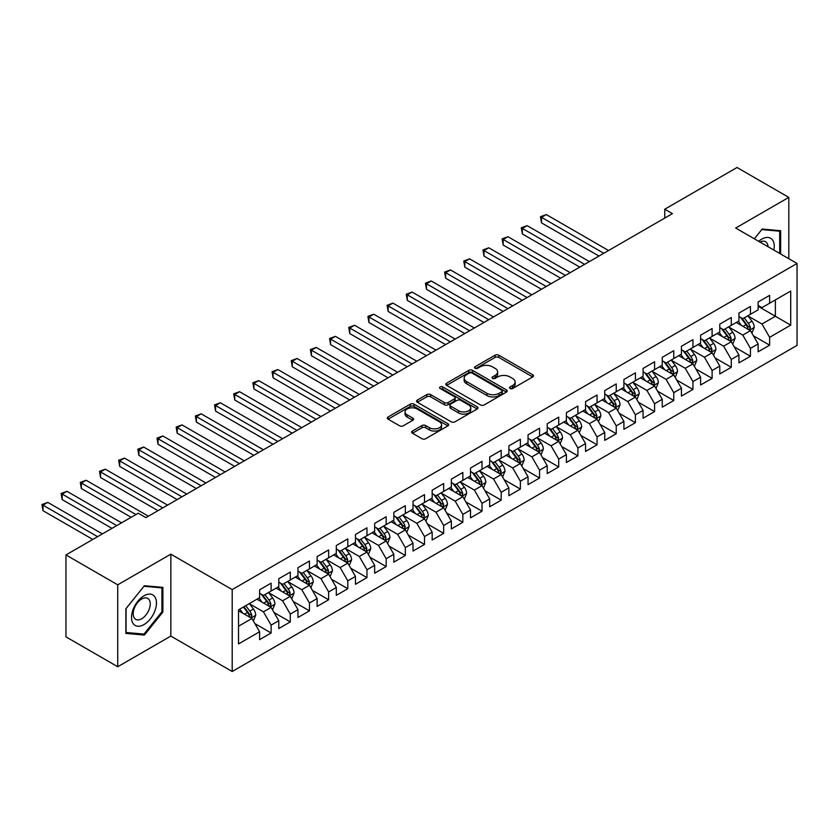 <?xml version="1.0" encoding="UTF-8"?>
<svg xmlns="http://www.w3.org/2000/svg" width="839" height="839" viewBox="0 0 839 839"><rect width="100%" height="100%" fill="white"/><g stroke="black" fill="none" stroke-linecap="round" stroke-linejoin="round"><path stroke-width="1.26" d="M510.07 388.478A1.867 1.08 0 0 0 512.713 388.478L532.702 376.931A2.664 1.542 0 0 0 533.489 375.851A2.664 1.542 0 0 0 532.702 374.76L498.827 355.201A2.664 1.542 0 0 0 495.062 355.201L475.063 366.748A1.867 1.08 0 0 0 474.517 367.513A1.867 1.08 0 0 0 475.063 368.269A1.867 1.08 0 0 0 477.706 368.269L480.286 366.779A8.516 4.919 0 0 1 492.336 366.779L495.157 368.405A8.516 4.919 0 0 1 497.653 371.887A8.516 4.919 0 0 1 495.157 375.358L492.566 376.858A1.867 1.08 0 0 0 492.021 377.613A1.867 1.08 0 0 0 492.566 378.379A1.867 1.08 0 0 0 495.209 378.379L497.789 376.879A8.516 4.919 0 0 1 509.839 376.879L512.66 378.515A8.516 4.919 0 0 1 515.156 381.986A8.516 4.919 0 0 1 512.66 385.468L510.07 386.957A1.867 1.08 0 0 0 509.525 387.723A1.867 1.08 0 0 0 510.07 388.478L510.07 386.957M412.442 431.047A2.664 1.542 0 0 0 411.666 432.137A2.664 1.542 0 0 0 412.442 433.218L421.944 438.703A2.664 1.542 0 0 0 425.709 438.703L447.921 425.887A2.664 1.542 0 0 0 448.697 424.796A2.664 1.542 0 0 0 447.921 423.716L414.047 404.157A2.664 1.542 0 0 0 410.281 404.157L388.069 416.973A2.664 1.542 0 0 0 387.293 418.063A2.664 1.542 0 0 0 388.069 419.154L399.553 425.782A2.664 1.542 0 0 0 403.318 425.782L412.819 420.287A2.664 1.542 0 0 0 413.596 419.206A2.664 1.542 0 0 0 412.819 418.116L407.125 414.833A7.121 4.111 0 0 1 405.038 411.928A7.121 4.111 0 0 1 409.432 408.121A7.121 4.111 0 0 1 417.193 409.013L439.5 421.891A7.121 4.111 0 0 1 441.587 424.796A7.121 4.111 0 0 1 437.182 428.593A7.121 4.111 0 0 1 429.432 427.701L425.709 425.562A2.664 1.542 0 0 0 421.944 425.562L412.442 431.047L412.442 433.218M117.722 584.825L117.722 666.743L170.831 636.077L170.831 554.159L117.722 584.825L65.956 554.936L138.236 513.206L145.913 517.632L672.417 213.651L664.75 209.226L664.75 218.088M170.831 554.159L232.193 589.586L797.05 263.467L797.05 345.385L232.193 671.504L232.193 589.586M788.807 258.706L788.807 197.385L735.698 228.051L797.05 263.467M788.807 197.385L737.041 167.496L664.75 209.226M480.474 404.912A2.664 1.542 0 0 0 484.239 404.912L506.452 392.096A2.664 1.542 0 0 0 507.228 391.005A2.664 1.542 0 0 0 506.452 389.925L472.577 370.366A2.664 1.542 0 0 0 468.812 370.366L446.6 383.182A2.664 1.542 0 0 0 445.824 384.272A2.664 1.542 0 0 0 446.6 385.353L480.474 404.912M440.853 388.887A1.867 1.08 0 0 1 442.74 389.149L442.74 386.936L477.181 406.821A2.664 1.542 0 0 1 477.968 407.901A2.664 1.542 0 0 1 477.181 408.992L454.979 421.807A2.664 1.542 0 0 1 451.214 421.807L417.34 402.248L426.841 396.805L426.841 394.592L417.34 400.077A2.664 1.542 0 0 0 416.553 401.168A2.664 1.542 0 0 0 417.34 402.248L417.34 400.077M426.841 396.805A2.664 1.542 0 0 1 430.606 396.805L430.606 394.592A2.664 1.542 0 0 0 426.841 394.592M430.606 394.592L444.345 402.521A2.664 1.542 0 0 0 448.11 402.521L454.413 398.882A2.664 1.542 0 0 0 455.189 397.801A2.664 1.542 0 0 0 454.413 396.711L440.108 388.457A1.867 1.08 0 0 1 439.563 387.691A1.867 1.08 0 0 1 440.716 386.695A1.867 1.08 0 0 1 442.74 386.936M758.131 306.308L775.383 316.272L775.383 299.89L790.726 291.039L769.636 303.215L769.636 295.349L758.131 301.998L758.131 309.853L750.454 314.279L750.454 306.424L738.949 313.062L738.949 320.918L731.283 325.354L731.283 317.488L719.778 324.137L719.778 331.992L712.112 336.418L712.112 328.563L700.607 335.201L700.607 343.067L692.941 347.493L692.941 339.627L681.436 346.276L681.436 354.131L673.759 358.557L673.759 350.702L662.254 357.341L662.254 365.206L654.588 369.632L654.588 361.766L643.083 368.415L643.083 376.271L635.417 380.696L635.417 372.841L623.912 379.48L623.912 387.345L616.246 391.771L616.246 383.905L604.741 390.555L604.741 398.41L597.064 402.835L597.064 394.98L585.559 401.619L585.559 409.484L577.893 413.91L577.893 406.045L566.388 412.694L566.388 420.549L558.722 424.974L558.722 417.119L547.217 423.758L547.217 431.624L539.55 436.049L539.55 428.194L528.046 434.833L528.046 442.688L520.369 447.124L520.369 439.258L508.864 445.897L508.864 453.763L501.198 458.188L501.198 450.333L489.693 456.972L489.693 464.827L482.026 469.263L482.026 461.398L470.522 468.036L470.522 475.902L462.855 480.328L462.855 472.472L451.351 479.111L451.351 486.966L443.674 491.402L443.674 483.537L432.169 490.186L432.169 498.041L424.503 502.467L424.503 494.611L412.998 501.25L412.998 509.105L405.331 513.541L405.331 505.676L393.827 512.325L393.827 520.18L386.16 524.606L386.16 516.751L374.655 523.389L374.655 531.255L366.979 535.681L366.979 527.815L355.474 534.464L355.474 542.319L347.807 546.745L347.807 538.89L336.303 545.528L336.303 553.394L328.636 557.82L328.636 549.954L317.132 556.603L317.132 564.458L309.465 568.884L309.465 561.029L297.96 567.667L297.96 575.533L290.284 579.959L290.284 572.093L278.779 578.742L278.779 586.597L271.112 591.023L271.112 583.168L259.608 589.807L259.608 597.672L238.517 609.848L238.517 643.943L259.608 631.767L251.941 618.479L238.517 610.729M790.726 291.039L790.726 325.133L769.636 337.309L761.959 324.022L748.063 315.999M753.432 335.81L769.636 345.165L769.636 337.309M769.636 345.165L758.131 351.803L758.131 343.948L750.454 348.374L742.788 335.097L728.892 327.063M734.261 346.885L750.454 356.239L750.454 348.374M750.454 356.239L738.949 362.878L738.949 355.023L731.283 359.449L723.617 346.161L709.71 338.138M715.08 357.949L731.283 367.304L731.283 359.449M731.283 367.304L719.778 373.953L719.778 366.087L712.112 370.513L704.445 357.236L690.539 349.202M695.909 369.024L712.112 378.379L712.112 370.513M712.112 378.379L700.607 385.017L700.607 377.162L692.941 381.588L685.264 368.3L671.368 360.277M676.737 380.088L692.941 389.443L692.941 381.588M692.941 389.443L681.436 396.092L681.436 388.226L673.759 392.652L666.093 379.375L652.197 371.341M657.566 391.163L673.759 400.518L673.759 392.652M673.759 400.518L662.254 407.156L662.254 399.301L654.588 403.727L646.921 390.439L633.015 382.416M638.385 402.227L654.588 411.582L654.588 403.727M654.588 411.582L643.083 418.231L643.083 410.365L635.417 414.791L627.75 401.514L613.844 393.491M619.213 413.302L635.417 422.657L635.417 414.791M635.417 422.657L623.912 429.295L623.912 421.44L616.246 425.866L608.569 412.578L594.673 404.555M600.042 424.366L616.246 433.721L616.246 425.866M616.246 433.721L604.741 440.37L604.741 432.505L597.064 436.93L589.398 423.653L575.502 415.63M580.871 435.441L597.064 444.796L597.064 436.93M597.064 444.796L585.559 451.434L585.559 443.579L577.893 448.005L570.226 434.717L556.32 426.694M561.69 446.516L577.893 455.86L577.893 448.005M577.893 455.86L566.388 462.509L566.388 454.644L558.722 459.08L551.055 445.792L537.149 437.769M542.518 457.58L558.722 466.935L558.722 459.08M558.722 466.935L547.217 473.574L547.217 465.718L539.55 470.144L531.874 456.856L517.978 448.834M523.347 468.655L539.55 478.01L539.55 470.144M539.55 478.01L528.046 484.648L528.046 476.783L520.369 481.219L512.702 467.931L498.806 459.908M504.176 479.719L520.369 489.074L520.369 481.219M520.369 489.074L508.864 495.713L508.864 487.858L501.198 492.283L493.531 478.996L479.625 470.973M484.994 490.794L501.198 500.149L501.198 492.283M501.198 500.149L489.693 506.787L489.693 498.922L482.026 503.358L474.36 490.07L460.454 482.047M465.823 501.858L482.026 511.213L482.026 503.358M482.026 511.213L470.522 517.852L470.522 509.997L462.855 514.422L455.178 501.145L441.283 493.112M446.652 512.933L462.855 522.288L462.855 514.422M462.855 522.288L451.351 528.927L451.351 521.061L443.674 525.497L436.007 512.21L422.111 504.187M427.481 523.997L443.674 533.352L443.674 525.497M443.674 533.352L432.169 539.991L432.169 532.136L424.503 536.561L416.836 523.284L402.93 515.251M408.299 535.072L424.503 544.427L424.503 536.561M424.503 544.427L412.998 551.066L412.998 543.211L405.331 547.636L397.665 534.349L383.759 526.326M389.128 546.137L405.331 555.491L405.331 547.636M405.331 555.491L393.827 562.14L393.827 554.275L386.16 558.701L378.483 545.423L364.587 537.39M369.957 557.211L386.16 566.566L386.16 558.701M386.16 566.566L374.655 573.205L374.655 565.35L366.979 569.775L359.312 556.488L345.416 548.465M350.786 568.276L366.979 577.631L366.979 569.775M366.979 577.631L355.474 584.28L355.474 576.414L347.807 580.84L340.141 567.563L326.235 559.529M331.604 579.35L347.807 588.705L347.807 580.84M347.807 588.705L336.303 595.344L336.303 587.489L328.636 591.914L320.97 578.627L307.064 570.604M312.433 590.415L328.636 599.77L328.636 591.914M328.636 599.77L317.132 606.419L317.132 598.553L309.465 602.979L301.788 589.702L287.892 581.668M293.262 601.49L309.465 610.844L309.465 602.979M309.465 610.844L297.96 617.483L297.96 609.628L290.284 614.054L282.617 600.766L268.721 592.743M274.091 612.554L290.284 621.909L290.284 614.054M290.284 621.909L278.779 628.558L278.779 620.692L271.112 625.118L263.446 611.841L249.54 603.818M254.909 623.629L271.112 632.984L271.112 625.118M271.112 632.984L259.608 639.622L259.608 631.767M259.608 593.246L263.446 595.459L271.112 591.023M238.517 626.23L251.941 618.479M278.779 582.172L282.617 584.384L290.284 579.959M263.446 611.841L271.112 607.415L256.923 599.214M278.779 620.692L271.112 607.415M297.96 571.097L301.788 573.32L309.465 568.884M282.617 600.766L290.284 596.34L276.104 588.149M297.96 609.628L290.284 596.34M317.132 560.033L320.97 562.245L328.636 557.82M301.788 589.702L309.465 585.276L295.276 577.075M317.132 598.553L309.465 585.276M336.303 548.958L340.141 551.171L347.807 546.745M320.97 578.627L328.636 574.201L314.447 566.01M336.303 587.489L328.636 574.201M355.474 537.893L359.312 540.106L366.979 535.681M340.141 567.563L347.807 563.126L333.618 554.936M355.474 576.414L347.807 563.126M374.655 526.819L378.483 529.031L386.16 524.606M359.312 556.488L366.979 552.062L352.8 543.871M374.655 565.35L366.979 552.062M393.827 515.754L397.665 517.967L405.331 513.541M378.483 545.423L386.16 540.987L371.971 532.796M393.827 554.275L386.16 540.987M412.998 504.679L416.836 506.892L424.503 502.467M397.665 534.349L405.331 529.923L391.142 521.732M412.998 543.211L405.331 529.923M432.169 493.615L436.007 495.828L443.674 491.402M416.836 523.284L424.503 518.848L410.313 510.657M432.169 532.136L424.503 518.848M451.351 482.54L455.178 484.753L462.855 480.328M436.007 512.21L443.674 507.784L429.484 499.593M451.351 521.061L443.674 507.784M470.522 471.476L474.36 473.689L482.026 469.263M455.178 501.145L462.855 496.709L448.666 488.518M470.522 509.997L462.855 496.709M489.693 460.401L493.531 462.614L501.198 458.188M474.36 490.07L482.026 485.645L467.837 477.454M489.693 498.922L482.026 485.645M508.864 449.337L512.702 451.55L520.369 447.124M493.531 478.996L501.198 474.57L487.008 466.379M508.864 487.858L501.198 474.57M528.046 438.262L531.874 440.475L539.55 436.049M512.702 467.931L520.369 463.506L506.179 455.315M528.046 476.783L520.369 463.506M547.217 427.198L551.055 429.411L558.722 424.974M531.874 456.856L539.55 452.431L525.361 444.24M547.217 465.718L539.55 452.431M566.388 416.123L570.226 418.336L577.893 413.91M551.055 445.792L558.722 441.366L544.532 433.176M566.388 454.644L558.722 441.366M585.559 405.059L589.398 407.272L597.064 402.835M570.226 434.717L577.893 430.292L563.703 422.101M585.559 443.579L577.893 430.292M604.741 393.984L608.569 396.197L616.246 391.771M589.398 423.653L597.064 419.227L582.874 411.037M604.741 432.505L597.064 419.227M623.912 382.909L627.75 385.132L635.417 380.696M608.569 412.578L616.246 408.153L602.056 399.962M623.912 421.44L616.246 408.153M643.083 371.845L646.921 374.058L654.588 369.632M627.75 401.514L635.417 397.088L621.227 388.887M643.083 410.365L635.417 397.088M662.254 360.77L666.093 362.993L673.759 358.557M646.921 390.439L654.588 386.013L640.398 377.823M662.254 399.301L654.588 386.013M681.436 349.706L685.264 351.919L692.941 347.493M666.093 379.375L673.759 374.949L659.569 366.748M681.436 388.226L673.759 374.949M700.607 338.631L704.445 340.844L712.112 336.418M685.264 368.3L692.941 363.874L678.751 355.684M700.607 377.162L692.941 363.874M719.778 327.567L723.617 329.779L731.283 325.354M704.445 357.236L712.112 352.8L697.922 344.609M719.778 366.087L712.112 352.8M738.949 316.492L742.788 318.705L750.454 314.279M723.617 346.161L731.283 341.735L717.093 333.544M738.949 355.023L731.283 341.735M758.131 305.427L761.959 307.64L769.636 303.215M742.788 335.097L750.454 330.66L736.264 322.47M758.131 343.948L750.454 330.66M65.956 554.936L65.956 636.853L117.722 666.743M170.831 636.077L232.193 671.504M761.959 324.022L775.383 316.272L790.726 325.133M780.658 254.007L780.658 230.715L762.158 229.057L754.324 238.8M162.881 612.051L162.881 587.384L144.371 585.727L125.871 608.747L125.871 633.414L144.371 635.071L162.881 612.051L161.917 611.495M510.815 388.74L512.66 387.681A8.516 4.919 0 0 0 515.156 384.199L515.156 381.986M497.653 371.887L497.653 374.1A8.516 4.919 0 0 1 495.157 377.571L493.311 378.641M532.671 376.952L498.827 357.414A2.664 1.542 0 0 0 495.062 357.414L475.807 368.531M506.41 392.117L472.577 372.579A2.664 1.542 0 0 0 468.812 372.579L446.642 385.374M501.743 391.771A1.867 1.08 0 0 0 502.288 391.005A1.867 1.08 0 0 0 501.743 390.25L472.011 373.082A1.867 1.08 0 0 0 469.379 373.082L466.641 374.655A8.516 4.919 0 0 0 464.156 378.127A8.516 4.919 0 0 0 466.641 381.609L486.966 393.344A8.516 4.919 0 0 0 499.016 393.344L501.743 391.771L501.743 393.984A1.867 1.08 0 0 0 502.288 393.218L502.288 391.005M464.156 378.127L464.156 380.35A8.516 4.919 0 0 0 466.641 383.822L466.641 381.609M501.743 393.984L499.016 395.557A8.516 4.919 0 0 1 486.966 395.557L466.641 383.822M430.606 396.805L444.345 404.734A2.664 1.542 0 0 0 448.11 404.734L454.413 401.094A2.664 1.542 0 0 0 455.189 400.014L455.189 397.801M442.74 389.149L477.15 409.013M458.597 410.753A7.121 4.111 0 0 0 466.358 411.645A7.121 4.111 0 0 0 470.752 407.848A7.121 4.111 0 0 0 468.665 404.943L460.81 400.402A2.664 1.542 0 0 0 457.045 400.402L450.742 404.041A2.664 1.542 0 0 0 449.966 405.132A2.664 1.542 0 0 0 450.742 406.223L458.597 410.753L458.597 412.966A7.121 4.111 0 0 0 466.358 413.858A7.121 4.111 0 0 0 470.752 410.061L470.752 407.848M449.966 405.132L449.966 407.345A2.664 1.542 0 0 0 450.742 408.436L450.742 406.223M458.597 412.966L450.742 408.436M441.587 424.796L441.587 427.009A7.121 4.111 0 0 1 437.182 430.816A7.121 4.111 0 0 1 429.432 429.925L425.709 427.775A2.664 1.542 0 0 0 421.944 427.775L412.473 433.239M405.038 411.928L405.038 414.141A7.121 4.111 0 0 0 407.125 417.046L407.125 414.833M412.788 420.308L407.125 417.046M447.879 425.908L414.047 406.37A2.664 1.542 0 0 0 410.281 406.37L388.111 419.175M142.42 633.938L144.371 635.071M751.88 333.125L754.251 327.325A7.184 4.153 -120 0 0 751.964 321.201L747.885 315.768M741.393 325.438L738.299 321.295M608.569 250.515L546.315 214.574L541.522 217.343L541.522 222.88L598.983 256.052M749.101 329.884L750.37 327.63A7.184 4.153 -120 0 0 748.315 323.309L744.245 317.866M741.917 318.212L746.951 324.924A3.66 2.118 60 0 1 747.612 326.035L750.37 327.63M740.659 317.478L746.018 324.63A7.184 4.153 60 0 1 748.073 328.951L748.22 329.37M541.522 222.88L540.463 216.735L603.776 253.284M540.463 216.735L546.315 214.574M732.699 344.189L735.079 338.39A7.184 4.153 -120 0 0 732.783 332.275L728.713 326.832M722.222 336.502L719.128 332.37M589.398 261.59L527.144 225.649L522.351 228.407L522.351 233.945L579.812 267.127M729.93 340.949L731.199 338.694A7.184 4.153 -120 0 0 729.143 334.373L725.074 328.94M722.746 329.276L727.78 335.988A3.66 2.118 60 0 1 728.441 337.1L731.199 338.694M721.477 328.552L726.847 335.705A7.184 4.153 60 0 1 728.902 340.026L729.049 340.445M522.351 233.945L521.292 227.799L584.605 264.358M521.292 227.799L527.144 225.649M713.528 355.264L715.908 349.464A7.184 4.153 -120 0 0 713.611 343.34L709.542 337.907M703.051 347.577L699.957 343.445M570.226 272.654L507.973 236.713L503.169 239.482L503.169 245.019L560.641 278.191M710.759 352.023L712.028 349.769A7.184 4.153 -120 0 0 709.972 345.448L705.893 340.005M703.575 340.351L708.598 347.063A3.66 2.118 60 0 1 709.27 348.175L712.028 349.769M702.306 339.617L707.665 346.769A7.184 4.153 60 0 1 709.731 351.101L709.867 351.51M503.169 245.019L502.121 238.874L565.434 275.423M502.121 238.874L507.973 236.713M773.852 250.074A17.629 10.173 120 0 0 772.562 240.08A17.629 10.173 120 0 0 758.708 241.328M768.021 246.708A12.071 6.964 120 0 0 766.888 243.006A12.071 6.964 120 0 0 765.535 241.747A12.071 6.964 120 0 0 759.998 242.072M761.728 229.582L779.693 231.207L779.693 253.451M778.508 230.515L779.693 231.207M754.355 238.821L761.77 229.603M133.202 623.608A17.629 10.173 120 0 0 150.223 619.046A17.629 10.173 120 0 0 154.785 596.749A17.629 10.173 120 0 0 137.764 601.311A17.629 10.173 120 0 0 133.202 623.608M134.334 618.06A12.071 6.964 120 0 0 135.687 619.318A12.071 6.964 120 0 0 146.919 613.687A12.071 6.964 120 0 0 149.111 599.675A12.071 6.964 120 0 0 147.758 598.417A12.071 6.964 120 0 0 136.526 604.049A12.071 6.964 120 0 0 134.334 618.06M143.993 586.272L161.917 587.877L161.917 611.778L143.993 634.085L126.07 632.48L126.07 608.579L143.951 586.251M160.731 587.195L161.917 587.877M694.356 366.328L696.737 360.529A7.184 4.153 -120 0 0 694.44 354.415L690.371 348.972M683.879 358.641L680.775 354.509M551.055 283.729L488.791 247.788L483.998 250.557L483.998 256.084L541.459 289.266M691.588 363.088L692.857 360.833A7.184 4.153 -120 0 0 690.801 356.512L686.721 351.08M684.393 351.415L689.427 358.127A3.66 2.118 60 0 1 690.098 359.249L692.857 360.833M683.135 350.692L688.494 357.844A7.184 4.153 60 0 1 690.549 362.165L690.696 362.584M483.998 256.084L482.949 249.949L546.252 286.498M482.949 249.949L488.791 247.788M675.185 377.403L677.555 371.604A7.184 4.153 -120 0 0 675.269 365.479L671.19 360.046M664.698 369.716L661.604 365.584M531.874 294.793L469.62 258.852L464.827 261.621L464.827 267.159L522.288 300.331M672.406 374.163L673.675 371.908A7.184 4.153 -120 0 0 671.62 367.587L667.55 362.144M665.222 362.49L670.256 369.202A3.66 2.118 60 0 1 670.917 370.314L673.675 371.908M663.964 361.756L669.323 368.908A7.184 4.153 60 0 1 671.378 373.24L671.525 373.649M464.827 267.159L463.768 261.013L527.081 297.562M463.768 261.013L469.62 258.852M656.004 388.467L658.384 382.668A7.184 4.153 -120 0 0 656.088 376.554L652.018 371.111M645.527 380.78L642.433 376.648M512.702 305.868L450.449 269.927L445.656 272.696L445.656 278.223L503.117 311.405M653.235 385.227L654.504 382.972A7.184 4.153 -120 0 0 652.448 378.651L648.379 373.219M646.051 373.554L651.085 380.277A3.66 2.118 60 0 1 651.746 381.388L654.504 382.972M644.782 372.831L650.152 379.983A7.184 4.153 60 0 1 652.207 384.304L652.354 384.723M445.656 278.223L444.597 272.088L507.91 308.637M444.597 272.088L450.449 269.927M636.832 399.542L639.213 393.743A7.184 4.153 -120 0 0 636.916 387.618L632.847 382.185M626.355 391.855L623.262 387.723M493.531 316.943L431.277 280.992L426.474 283.76L426.474 289.298L483.946 322.47M634.064 396.302L635.333 394.047A7.184 4.153 -120 0 0 633.277 389.726L629.198 384.283M626.88 384.629L631.903 391.341A3.66 2.118 60 0 1 632.575 392.453L635.333 394.047M625.611 383.895L630.97 391.058A7.184 4.153 60 0 1 633.036 395.379L633.172 395.788M426.474 289.298L425.425 283.152L488.738 319.701M425.425 283.152L431.277 280.992M617.661 410.607L620.042 404.807A7.184 4.153 -120 0 0 617.745 398.693L613.676 393.25M607.184 402.919L604.08 398.787M474.36 328.007L412.096 292.066L407.303 294.835L407.303 300.362L464.764 333.544M614.893 407.376L616.162 405.122A7.184 4.153 -120 0 0 614.106 400.79L610.026 395.358M607.698 395.693L612.732 402.416A3.66 2.118 60 0 1 613.403 403.528L616.162 405.122M606.44 394.97L611.799 402.122A7.184 4.153 60 0 1 613.854 406.443L614.001 406.863M407.303 300.362L406.254 294.227L469.557 330.776M406.254 294.227L412.096 292.066M598.49 421.681L600.86 415.882A7.184 4.153 -120 0 0 598.574 409.757L594.494 404.325M588.003 413.994L584.909 409.862M455.178 339.082L392.925 303.131L388.132 305.899L388.132 311.437L445.593 344.609M595.711 418.441L596.98 416.186A7.184 4.153 -120 0 0 594.924 411.865L590.855 406.422M588.527 406.768L593.561 413.48A3.66 2.118 60 0 1 594.222 414.592L596.98 416.186M587.269 406.034L592.628 413.197A7.184 4.153 60 0 1 594.683 417.518L594.83 417.927M388.132 311.437L387.073 305.291L450.386 341.84M387.073 305.291L392.925 303.131M579.309 432.746L581.689 426.946A7.184 4.153 -120 0 0 579.392 420.832L575.323 415.389M568.832 425.058L565.738 420.926M436.007 350.146L373.754 314.206L368.961 316.974L368.961 322.501L426.422 355.684M576.54 429.516L577.809 427.261A7.184 4.153 -120 0 0 575.753 422.929L571.684 417.497M569.356 417.832L574.39 424.555A3.66 2.118 60 0 1 575.051 425.667L577.809 427.261M568.087 417.109L573.457 424.261A7.184 4.153 60 0 1 575.512 428.582L575.659 429.002M368.961 322.501L367.902 316.366L431.215 352.915M367.902 316.366L373.754 314.206M560.137 443.821L562.518 438.021A7.184 4.153 -120 0 0 560.221 431.896L556.152 426.464M549.66 436.133L546.567 432.001M416.836 361.221L354.582 325.27L349.779 328.039L349.779 333.576L407.251 366.748M557.369 440.58L558.638 438.325A7.184 4.153 -120 0 0 556.582 434.004L552.502 428.572M550.185 428.907L555.208 435.619A3.66 2.118 60 0 1 555.879 436.731L558.638 438.325M548.916 428.173L554.275 435.336A7.184 4.153 60 0 1 556.341 439.657L556.477 440.066M349.779 333.576L348.73 327.43L412.043 363.99M348.73 327.43L354.582 325.27M540.966 454.895L543.347 449.085A7.184 4.153 -120 0 0 541.05 442.971L536.981 437.538M530.489 447.197L527.385 443.065M397.665 372.285L335.401 336.345L330.608 339.113L330.608 344.651L388.069 377.823M538.198 451.655L539.467 449.4A7.184 4.153 -120 0 0 537.411 445.079L533.331 439.636M531.003 439.972L536.037 446.694A3.66 2.118 60 0 1 536.708 447.806L539.467 449.4M529.745 439.248L535.104 446.4A7.184 4.153 60 0 1 537.159 450.721L537.306 451.141M330.608 344.651L329.559 338.505L392.862 375.054M329.559 338.505L335.401 336.345M521.795 465.96L524.165 460.16A7.184 4.153 -120 0 0 521.879 454.035L517.799 448.603M511.308 458.272L508.214 454.14M378.483 383.36L316.23 347.409L311.437 350.178L311.437 355.715L368.898 388.887M519.016 462.719L520.285 460.464A7.184 4.153 -120 0 0 518.229 456.143L514.16 450.711M511.832 451.046L516.866 457.758A3.66 2.118 60 0 1 517.527 458.87L520.285 460.464M510.573 450.312L515.933 457.475A7.184 4.153 60 0 1 517.988 461.796L518.135 462.205M311.437 355.715L310.378 349.569L373.691 386.129M310.378 349.569L316.23 347.409M502.613 477.034L504.994 471.224A7.184 4.153 -120 0 0 502.697 465.11L498.628 459.678M492.136 469.337L489.043 465.205M359.312 394.424L297.058 358.484L292.266 361.252L292.266 366.79L349.727 399.962M499.845 473.794L501.114 471.539A7.184 4.153 -120 0 0 499.058 467.218L494.989 461.775M492.661 462.111L497.695 468.833A3.66 2.118 60 0 1 498.356 469.945L501.114 471.539M491.392 461.387L496.761 468.54A7.184 4.153 60 0 1 498.817 472.86L498.964 473.28M292.266 366.79L291.206 360.644L354.519 397.193M291.206 360.644L297.058 358.484M483.442 488.099L485.823 482.299A7.184 4.153 -120 0 0 483.526 476.185L479.457 470.742M472.965 480.411L469.871 476.279M340.141 405.499L277.887 369.548L273.094 372.317L273.094 377.854L330.556 411.037M480.674 484.858L481.943 482.603A7.184 4.153 -120 0 0 479.887 478.282L475.807 472.85M473.49 473.186L478.513 479.898A3.66 2.118 60 0 1 479.184 481.009L481.943 482.603M472.221 472.451L477.58 479.614A7.184 4.153 60 0 1 479.646 483.935L479.782 484.355M273.094 377.854L272.035 371.708L335.348 408.268M272.035 371.708L277.887 369.548M464.271 499.174L466.652 493.374A7.184 4.153 -120 0 0 464.355 487.249L460.286 481.817M453.794 491.476L450.69 487.344M320.97 416.564L258.706 380.623L253.913 383.392L253.913 388.929L311.374 422.101M461.502 495.933L462.771 493.678A7.184 4.153 -120 0 0 460.716 489.357L456.636 483.914M454.319 484.25L459.342 490.972A3.66 2.118 60 0 1 460.013 492.084L462.771 493.678M453.05 483.526L458.409 490.679A7.184 4.153 60 0 1 460.464 495L460.611 495.419M253.913 388.929L252.864 382.783L316.177 419.332M252.864 382.783L258.706 380.623M445.1 510.238L447.47 504.438A7.184 4.153 -120 0 0 445.184 498.324L441.104 492.881M434.612 502.551L431.519 498.418M301.788 427.638L239.535 391.698L234.742 394.456L234.742 399.993L292.203 433.176M442.321 506.997L443.59 504.742A7.184 4.153 -120 0 0 441.534 500.422L437.465 494.989M435.137 495.325L440.171 502.037A3.66 2.118 60 0 1 440.832 503.148L443.59 504.742M433.878 494.591L439.237 501.753A7.184 4.153 60 0 1 441.293 506.074L441.44 506.494M234.742 399.993L233.682 393.848L296.996 430.407M233.682 393.848L239.535 391.698M425.918 521.313L428.299 515.513A7.184 4.153 -120 0 0 426.002 509.388L421.933 503.956M415.441 513.625L412.348 509.483M282.617 438.703L220.363 402.762L215.571 405.531L215.571 411.068L273.032 444.24M423.15 518.072L424.419 515.817A7.184 4.153 -120 0 0 422.363 511.496L418.294 506.053M415.966 506.399L421 513.111A3.66 2.118 60 0 1 421.66 514.223L424.419 515.817M414.697 505.665L420.066 512.818A7.184 4.153 60 0 1 422.122 517.139L422.269 517.558M215.571 411.068L214.511 404.922L277.824 441.471M214.511 404.922L220.363 402.762M406.747 532.377L409.128 526.577A7.184 4.153 -120 0 0 406.831 520.463L402.762 515.02M396.27 524.69L393.176 520.558M263.446 449.777L201.192 413.837L196.399 416.595L196.399 422.132L253.86 455.315M403.978 529.136L405.247 526.882A7.184 4.153 -120 0 0 403.192 522.561L399.112 517.128M396.795 517.464L401.818 524.176A3.66 2.118 60 0 1 402.489 525.287L405.247 526.882M395.526 516.73L400.885 523.893A7.184 4.153 60 0 1 402.951 528.213L403.087 528.633M196.399 422.132L195.34 415.987L258.653 452.546M195.34 415.987L201.192 413.837M387.576 543.452L389.957 537.652A7.184 4.153 -120 0 0 387.66 531.527L383.591 526.095M377.099 535.764L373.995 531.632M244.275 460.842L182.011 424.901L177.218 427.67L177.218 433.207L234.679 466.379M384.807 540.211L386.076 537.956A7.184 4.153 -120 0 0 384.021 533.635L379.941 528.192M377.623 528.539L382.647 535.251A3.66 2.118 60 0 1 383.318 536.362L386.076 537.956M376.354 527.804L381.714 534.957A7.184 4.153 60 0 1 383.769 539.288L383.916 539.697M177.218 433.207L176.169 427.061L239.482 463.61M176.169 427.061L182.011 424.901M368.405 554.516L370.775 548.716A7.184 4.153 -120 0 0 368.489 542.602L364.409 537.159M357.917 546.829L354.824 542.697M225.093 471.917L162.839 435.976L158.047 438.745L158.047 444.271L215.508 477.454M365.626 551.275L366.895 549.021A7.184 4.153 -120 0 0 364.839 544.7L360.77 539.267M358.442 539.603L363.476 546.315A3.66 2.118 60 0 1 364.136 547.427L366.895 549.021M357.183 538.879L362.542 546.032A7.184 4.153 60 0 1 364.598 550.353L364.745 550.772M158.047 444.271L156.987 438.126L220.3 474.685M156.987 438.126L162.839 435.976M349.223 565.591L351.604 559.791A7.184 4.153 -120 0 0 349.307 553.667L345.238 548.234M338.746 557.904L335.652 553.771M205.922 482.981L143.668 447.04L138.875 449.809L138.875 455.346L196.336 488.518M346.455 562.35L347.724 560.095A7.184 4.153 -120 0 0 345.668 555.775L341.599 550.332M339.271 550.678L344.305 557.39A3.66 2.118 60 0 1 344.965 558.501L347.724 560.095M338.012 549.944L343.371 557.096A7.184 4.153 60 0 1 345.427 561.427L345.574 561.836M138.875 455.346L137.816 449.201L201.129 485.75M137.816 449.201L143.668 447.04M330.052 576.655L332.433 570.856A7.184 4.153 -120 0 0 330.136 564.741L326.067 559.298M319.575 568.968L316.481 564.836M186.751 494.056L124.497 458.115L119.704 460.884L119.704 466.411L177.165 499.593M327.283 573.415L328.552 571.16A7.184 4.153 -120 0 0 326.497 566.839L322.417 561.406M320.099 561.742L325.123 568.464A3.66 2.118 60 0 1 325.794 569.576L328.552 571.16M318.83 561.018L324.19 568.171A7.184 4.153 60 0 1 326.256 572.492L326.392 572.911M119.704 466.411L118.645 460.275L181.958 496.824M118.645 460.275L124.497 458.115M310.881 587.73L313.262 581.93A7.184 4.153 -120 0 0 310.965 575.806L306.896 570.373M300.404 580.043L297.3 575.911M167.58 505.12L105.315 469.179L100.523 471.948L100.523 477.485L157.984 510.657M308.112 584.489L309.381 582.235A7.184 4.153 -120 0 0 307.326 577.914L303.246 572.471M300.928 572.817L305.952 579.529A3.66 2.118 60 0 1 306.623 580.64L309.381 582.235M299.659 572.083L305.018 579.246A7.184 4.153 60 0 1 307.074 583.566L307.221 583.975M100.523 477.485L99.474 471.34L162.787 507.889M99.474 471.34L105.315 469.179M291.71 598.794L294.08 592.995A7.184 4.153 -120 0 0 291.794 586.881L287.714 581.437M281.222 591.107L278.129 586.975M148.398 516.195L86.144 480.254L81.352 483.023L81.352 488.55L131.146 517.306M288.931 595.564L290.2 593.299A7.184 4.153 -120 0 0 288.144 588.978L284.075 583.545M281.747 583.881L286.781 590.604A3.66 2.118 60 0 1 287.441 591.715L290.2 593.299M280.488 583.157L285.847 590.31A7.184 4.153 60 0 1 287.903 594.631L288.05 595.05M81.352 488.55L80.292 482.415L135.939 514.538M80.292 482.415L86.144 480.254M272.528 609.869L274.909 604.07A7.184 4.153 -120 0 0 272.612 597.945L268.543 592.512M262.051 602.182L258.957 598.05M121.561 522.833L66.973 491.318L62.18 494.087L62.18 499.625L111.975 528.371M269.759 606.628L271.028 604.374A7.184 4.153 -120 0 0 268.973 600.053L264.904 594.61M262.576 594.956L267.61 601.668A3.66 2.118 60 0 1 268.27 602.78L271.028 604.374M261.317 594.222L266.676 601.385A7.184 4.153 60 0 1 268.732 605.706L268.879 606.115M62.18 499.625L61.121 493.479L116.768 525.602M61.121 493.479L66.973 491.318M253.357 620.933L255.738 615.134A7.184 4.153 -120 0 0 253.441 609.02L249.372 603.577M242.88 613.246L239.786 609.114M102.389 533.908L47.802 502.393L43.009 505.162L43.009 510.689L92.793 539.446M250.588 617.703L251.857 615.448A7.184 4.153 -120 0 0 249.802 611.117L245.722 605.685M243.929 606.723L248.428 612.743A3.66 2.118 60 0 1 249.099 613.854L251.857 615.448M243.425 607.016L247.495 612.449A7.184 4.153 60 0 1 249.561 616.77L249.697 617.189M43.009 510.689L41.95 504.554L97.586 536.677M41.95 504.554L47.802 502.393M512.66 387.681L512.66 385.468M492.566 378.379L492.566 376.858M495.157 377.571L495.157 375.358M475.063 368.269L475.063 366.748M495.062 357.414L495.062 355.201M498.827 357.414L498.827 355.201M532.702 376.931L532.702 374.76M446.6 385.353L446.6 383.182M468.812 372.579L468.812 370.366M472.577 372.579L472.577 370.366M506.452 392.096L506.452 389.925M486.966 395.557L486.966 393.344M499.016 395.557L499.016 393.344M444.345 404.734L444.345 402.521M448.11 404.734L448.11 402.521M454.413 401.094L454.413 398.882M477.181 408.992L477.181 406.821M421.944 427.775L421.944 425.562M425.709 427.775L425.709 425.562M429.432 429.925L429.432 427.701M412.819 420.287L412.819 418.116M388.069 419.154L388.069 416.973M410.281 406.37L410.281 404.157M414.047 406.37L414.047 404.157M447.921 425.887L447.921 423.716M749.552 330.147L754.209 327.462M748.315 323.309L751.964 321.201M743.018 326.371L746.018 324.63M730.381 341.211L735.037 338.526M729.143 334.373L732.783 332.275M723.837 337.435L726.847 335.705M711.21 352.286L715.856 349.601M709.972 345.448L713.611 343.34M704.666 348.51L707.665 346.769M692.039 363.35L696.685 360.665M690.801 356.512L694.44 354.415M685.494 359.574L688.494 357.844M672.857 374.425L677.513 371.74M671.62 367.587L675.269 365.479M666.323 370.649L669.323 368.908M653.686 385.489L658.342 382.804M652.448 378.651L656.088 376.554M647.142 381.714L650.152 379.983M634.515 396.564L639.161 393.879M633.277 389.726L636.916 387.618M627.971 392.788L630.97 391.058M615.344 407.628L619.99 404.954M614.106 400.79L617.745 398.693M608.799 403.853L611.799 402.122M596.162 418.703L600.818 416.018M594.924 411.865L598.574 409.757M589.628 414.927L592.628 413.197M576.991 429.778L581.647 427.093M575.753 422.929L579.392 420.832M570.447 425.992L573.457 424.261M557.82 440.842L562.466 438.157M556.582 434.004L560.221 431.896M551.275 437.067L554.275 435.336M538.648 451.917L543.294 449.232M537.411 445.079L541.05 442.971M532.104 448.131L535.104 446.4M519.467 462.981L524.123 460.296M518.229 456.143L521.879 454.035M512.933 459.206L515.933 457.475M500.296 474.056L504.952 471.371M499.058 467.218L502.697 465.11M493.752 470.28L496.761 468.54M481.125 485.12L485.771 482.435M479.887 478.282L483.526 476.185M474.58 481.345L477.58 479.614M461.953 496.195L466.599 493.51M460.716 489.357L464.355 487.249M455.409 492.42L458.409 490.679M442.772 507.259L447.428 504.575M441.534 500.422L445.184 498.324M436.238 503.484L439.237 501.753M423.601 518.334L428.257 515.649M422.363 511.496L426.002 509.388M417.056 514.559L420.066 512.818M404.429 529.399L409.075 526.714M403.192 522.561L406.831 520.463M397.885 525.623L400.885 523.893M385.258 540.473L389.904 537.789M384.021 533.635L387.66 531.527M378.714 536.698L381.714 534.957M366.087 551.538L370.733 548.853M364.839 544.7L368.489 542.602M359.543 547.762L362.542 546.032M346.906 562.612L351.562 559.928M345.668 555.775L349.307 553.667M340.361 558.837L343.371 557.096M327.734 573.677L332.38 570.992M326.497 566.839L330.136 564.741M321.19 569.901L324.19 568.171M308.563 584.752L313.209 582.067M307.326 577.914L310.965 575.806M302.019 580.976L305.018 579.246M289.392 595.816L294.038 593.142M288.144 588.978L291.794 586.881M282.848 592.04L285.847 590.31M270.21 606.891L274.867 604.206M268.973 600.053L272.612 597.945M263.666 603.115L266.676 601.385M251.039 617.965L255.685 615.281M249.802 611.117L253.441 609.02M244.495 614.179L247.495 612.449"/></g></svg>
